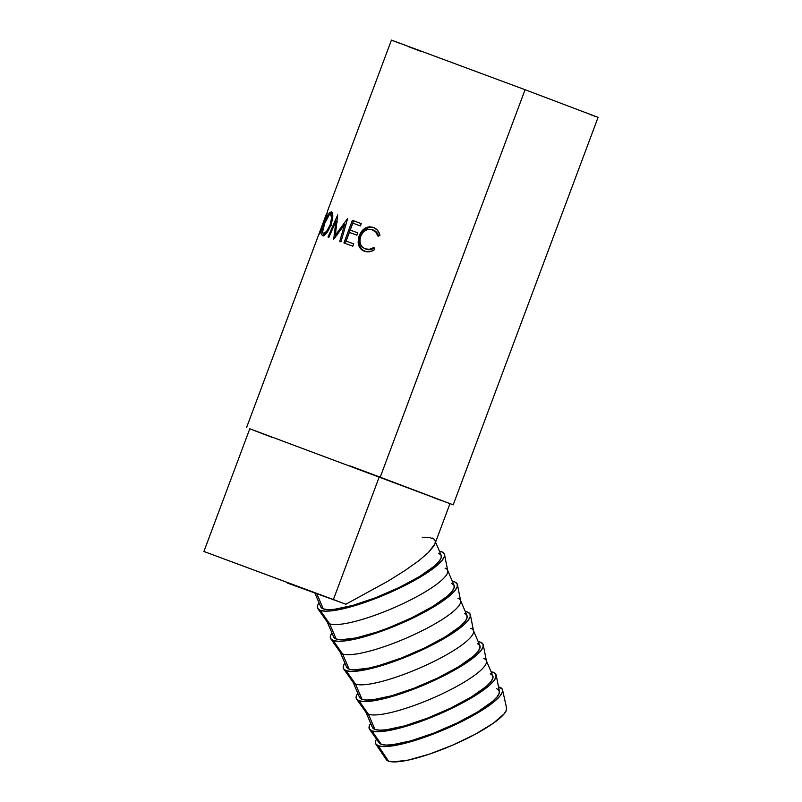 <?xml version="1.0" encoding="UTF-8"?>
<svg xmlns="http://www.w3.org/2000/svg" width="802" height="802" viewBox="0 0 802 802"><rect width="100%" height="100%" fill="white"/><g stroke="black" fill="none" stroke-linecap="round" stroke-linejoin="round"><path stroke-width="1.2" d="M378.283 745.8A68.942 14.105 156.8 0 1 375.897 744.146A68.942 14.105 156.8 0 1 376.499 739.143L375.657 740.948L375.757 743.905L378.283 745.8L383.145 746.582L390.163 746.201L409.471 742.081L433.28 734.071L445.752 728.958L457.962 723.374L479.756 711.645L495.355 700.647L500.027 695.966L502.363 692.076L502.263 689.118L498.513 686.863A68.942 14.105 156.8 0 1 499.736 687.214A68.942 14.105 156.8 0 1 502.553 689.87A68.942 14.105 156.8 0 1 450.133 727.033A68.942 14.105 156.8 0 1 378.283 745.8L388.529 761.158L378.283 745.8M375.897 744.146L386.263 759.584A65.493 13.393 -23.2 0 0 388.529 761.158A65.493 13.393 -23.2 0 0 456.779 743.324A65.493 13.393 -23.2 0 0 506.583 708.026L502.553 689.87M371.897 730.893A68.942 14.105 156.8 0 1 369.552 729.299A68.942 14.105 156.8 0 1 370.684 723.354L369.271 726.041L369.371 728.998L371.897 730.893L376.76 731.675L383.767 731.294L392.659 729.78L414.644 723.594L439.366 714.051L451.576 708.477L473.37 696.737L488.959 685.74L493.641 681.058L495.977 677.169L495.877 674.211L493.35 672.307L491.095 671.755A68.942 14.105 156.8 0 1 493.35 672.307A68.942 14.105 156.8 0 1 496.177 675.033A68.942 14.105 156.8 0 1 443.586 712.196A68.942 14.105 156.8 0 1 371.897 730.893L381.321 744.336L371.897 730.893M369.552 729.299L379.095 742.812A65.493 13.393 -23.2 0 0 381.321 744.336A65.493 13.393 -23.2 0 0 449.431 726.572A65.493 13.393 -23.2 0 0 499.385 691.274L496.177 675.033M356.639 699.164L366.183 712.687A65.493 13.393 -23.2 0 0 368.409 714.211A65.493 13.393 156.8 0 1 365.892 712.176L372.419 727.404A65.493 13.393 -23.2 0 0 374.935 729.429L368.409 714.211L358.985 700.768A68.942 14.105 156.8 0 1 356.639 699.164A68.942 14.105 156.8 0 1 357.772 693.219L356.359 695.905L356.459 698.863L358.985 700.768L368.409 714.211A65.493 13.393 -23.2 0 0 436.519 696.437A65.493 13.393 -23.2 0 0 486.473 661.139L483.265 644.908A68.942 14.105 156.8 0 1 430.674 682.061A68.942 14.105 156.8 0 1 358.985 700.768L363.847 701.539L370.865 701.169L390.173 697.038L413.982 689.028L438.664 678.342L460.458 666.602L476.047 655.615L480.729 650.923L483.065 647.034L482.964 644.076L480.438 642.171A68.942 14.105 156.8 0 1 483.265 644.908M478.182 641.62A68.942 14.105 156.8 0 1 480.438 642.171L478.182 641.62M343.727 669.028L353.271 682.552A65.493 13.393 -23.2 0 0 355.497 684.076A65.493 13.393 156.8 0 1 352.98 682.041L359.507 697.269A65.493 13.393 -23.2 0 0 362.023 699.304L355.497 684.076L346.073 670.632A68.942 14.105 156.8 0 1 343.727 669.028A68.942 14.105 156.8 0 1 344.86 663.084L343.446 665.77L343.547 668.728L346.073 670.632L350.935 671.414L357.953 671.033L377.261 666.913L401.07 658.893L413.541 653.79L425.752 648.206L447.546 636.477L463.135 625.48L467.817 620.798L470.152 616.898L470.052 613.941L467.526 612.046L465.27 611.495A68.942 14.105 156.8 0 1 467.526 612.046A68.942 14.105 156.8 0 1 470.353 614.773A68.942 14.105 156.8 0 1 417.762 651.926A68.942 14.105 156.8 0 1 346.073 670.632L355.497 684.076A65.493 13.393 -23.2 0 0 423.606 666.302A65.493 13.393 -23.2 0 0 473.561 631.004L470.353 614.773M330.815 638.893L340.359 652.417A65.493 13.393 -23.2 0 0 342.584 653.941A65.493 13.393 156.8 0 1 340.068 651.906L346.594 667.134A65.493 13.393 -23.2 0 0 349.111 669.169L342.584 653.941L333.161 640.497A68.942 14.105 156.8 0 1 330.815 638.893A68.942 14.105 156.8 0 1 331.948 632.958M452.358 581.36A68.942 14.105 156.8 0 1 454.614 581.911L452.358 581.36M317.903 608.768L327.447 622.282A65.493 13.393 -23.2 0 0 329.672 623.806A65.493 13.393 156.8 0 1 327.166 621.781L333.682 636.999A65.493 13.393 -23.2 0 0 336.198 639.034L329.672 623.806L320.249 610.372A68.942 14.105 156.8 0 1 317.903 608.768A68.942 14.105 156.8 0 1 319.036 602.823L317.622 605.51L317.722 608.467L320.249 610.372L325.111 611.144L332.128 610.763L341.01 609.249L362.995 603.064L387.717 593.53L399.927 587.946L421.722 576.207L437.321 565.22L441.992 560.528L444.328 556.638L444.228 553.681L441.702 551.776L439.446 551.225A68.942 14.105 156.8 0 1 441.702 551.776A68.942 14.105 156.8 0 1 444.529 554.503A68.942 14.105 156.8 0 1 391.937 591.665A68.942 14.105 156.8 0 1 320.249 610.372L329.672 623.806A65.493 13.393 -23.2 0 0 397.782 606.041A65.493 13.393 -23.2 0 0 447.737 570.743L444.529 554.503M314.815 592.969L320.77 606.873A65.493 13.393 -23.2 0 0 323.286 608.898L316.76 593.681L287.647 583.124L345.873 604.227L387.897 581.229L404.93 570.553L418.564 560.909L428.348 552.578L434.915 543.936L449.982 503.626L249.793 428.779L203.919 551.475L333.391 599.545L379.266 476.849L350.223 465.972L380.208 477.19L525.079 89.724L391.436 40.1L327.447 211.237L326.635 215.537L322.995 223.427L319.777 234.084L323.777 221.101L318.995 233.833L322.895 223.397L319.777 234.084L322.995 223.427L325.933 217.512L327.467 211.247M203.919 551.475L345.873 604.227L316.76 593.681L323.286 608.898A65.493 13.393 -23.2 0 0 392.679 590.543A65.493 13.393 -23.2 0 0 441.18 555.275L435.566 542.182M249.793 428.769L453.21 504.829L380.208 477.19L525.079 89.724L391.436 40.1M331.096 211.908L332.449 213.262L332.77 216.299L331.286 224.059L326.454 233.222L324.229 235.357L322.584 235.738L321.772 234.495L321.923 231.648L324.028 224.219L328.198 214.796L331.096 211.908M344.539 224.64L333.722 239.156L335.888 221.412L328.85 237.362L327.998 237.051L337.702 214.906L335.346 235.136L347.617 218.555L340.98 241.833L339.737 241.372L344.539 224.64L345.842 225.131L344.539 224.64L339.737 241.372L340.98 241.833L347.617 218.555L335.346 235.136L336.73 235.658L335.346 235.136L337.702 214.906L327.998 237.051L328.85 237.362L335.888 221.412L333.722 239.156L344.559 224.65M343.918 242.916L352.369 220.319L361.251 223.608L360.379 225.923L352.84 223.126L350.243 230.084L357.782 232.871L356.92 235.197L349.371 232.4L346.123 241.091L353.662 243.888L352.8 246.204L343.918 242.916L352.8 246.204L353.662 243.888L346.123 241.091L349.371 232.4L356.92 235.197L357.782 232.871L350.243 230.084L352.84 223.126L360.379 225.923L361.251 223.608L352.369 220.319L343.918 242.916M379.797 234.575L379.968 235.277L377.902 236.059L375.807 232.049L371.516 229.442L368.98 229.222L365.612 230.264L362.715 232.75L360.74 236.309L359.887 240.319L360.489 244.109L362.394 247.086L365.301 248.861L369.411 249.302L373.572 247.648L374.624 249.572L372.158 250.986L366.905 251.788L362.384 250.174L359.266 246.775L358.113 242.314L358.865 236.68L361.642 231.217L365.151 228.139L369.221 226.796L373.892 227.648L377.531 230.304L379.797 234.575M449.982 503.626L379.266 476.849L333.391 599.545L345.873 604.227L387.897 581.229L404.93 570.553L418.564 560.909L428.348 552.578L433.972 545.861L435.155 543.165L435.245 540.949L434.243 539.225L428.97 537.32L422.213 537.26M590.082 114.516L596.026 116.671M598.081 117.363L525.079 89.724L598.081 117.363L453.21 504.829M391.897 40.311L399.165 43.128M408.659 46.737L421.451 51.579M432.93 497.44L442.243 500.859M447.997 502.944L449.471 503.466M250.244 428.98L251.648 429.541M254.003 430.453L272.299 437.411M378.704 236.359C377.792 233.151 375.978 231.046 373.231 230.034L372.328 229.693C375.115 230.725 376.98 232.851 377.902 236.059L379.968 235.277C378.935 231.277 376.719 228.66 373.301 227.417C367.115 225.693 362.434 228.42 359.246 235.577L358.434 244.45C359.346 247.888 361.351 250.134 364.439 251.186C367.827 252.45 371.216 251.908 374.624 249.572L373.572 247.648C370.785 249.442 368.028 249.843 365.301 248.861C360.429 246.675 358.915 242.485 360.74 236.309C363.376 230.485 367.246 228.289 372.328 229.693L376.659 232.369L378.704 236.359M366.203 249.201L365.301 248.861L366.203 249.201C368.89 250.174 371.607 249.753 374.364 247.948L370.253 249.622L366.203 249.201M365.341 251.527C362.283 250.485 360.319 248.249 359.446 244.841L358.434 244.45L359.446 244.841L360.298 235.978L359.246 235.577L360.298 235.978C363.466 228.821 368.098 226.074 374.203 227.758L370.183 227.166L366.153 228.52L362.684 231.618L360.78 234.806L359.206 240.46L359.446 244.841L361.572 249.081L364.298 251.086M372.439 229.783L373.231 230.034M351.446 230.535L357.782 232.881L351.446 230.535M347.326 241.542L353.662 243.898L347.326 241.542M345.151 243.367L353.592 220.781L352.369 220.319L361.251 223.608L353.592 220.781L345.151 243.367M337.331 221.953L335.888 221.412L337.331 221.953M335.376 237.222L335.607 235.237L335.376 237.222M336.449 221.623L337.121 220.089L336.449 221.623M322.584 235.738C325 235.868 327.757 232.369 330.855 225.242C333.211 217.763 333.391 213.332 331.416 211.959C329.442 212.079 327.116 215.768 324.449 223.046C321.712 230.274 321.091 234.495 322.584 235.738M323.517 235.708L323.346 233.372L323.627 235.908M332.77 215.548L330.584 214.284L329.371 214.675L324.79 223.177C327.005 217.252 328.93 214.294 330.584 214.284C332.158 215.397 331.998 218.956 330.113 224.961C327.587 230.796 325.361 233.613 323.427 233.412C322.163 232.44 322.615 229.021 324.79 223.156L322.695 231.417L322.995 233.081L324.98 233.994L323.427 233.412L326.544 231.477L330.113 224.961L331.617 225.532L330.113 224.961L331.657 217.763L330.584 214.284L332.92 215.959M332.309 212.56L330.504 214.264L332.158 212.62M318.995 233.833L246.565 427.566M328.78 214.365L329.121 213.011M325.933 217.512L323.848 221.131L324.339 221.322L323.767 221.081L326.584 213.553L323.767 221.081L325.933 217.512M327.186 213.763L326.584 213.553L325.712 217.432L326.685 213.573L327.186 213.763L326.685 213.573M432.138 538.012A65.493 13.393 156.8 0 1 434.654 540.047M438.664 553.24L441.07 555.054L441.16 557.861L438.945 561.56L434.504 566.011L419.687 576.448L398.975 587.595L375.536 597.751L352.91 605.37L334.564 609.279L327.908 609.64L323.286 608.898L320.88 607.094M445.05 568.147A65.493 13.393 156.8 0 1 447.566 570.182A65.493 13.393 156.8 0 1 399.075 605.45A65.493 13.393 156.8 0 1 329.672 623.806L336.198 639.034A65.493 13.393 -23.2 0 0 405.591 620.678A65.493 13.393 -23.2 0 0 454.092 585.41L447.566 570.182M331.948 632.948L330.534 635.645L330.635 638.592L333.161 640.497L338.023 641.279L345.04 640.898L364.349 636.778L388.158 628.758L400.629 623.655L412.84 618.071L434.634 606.342L450.233 595.345L454.904 590.663L457.24 586.763L457.14 583.816L454.614 581.911A68.942 14.105 156.8 0 1 457.441 584.638A68.942 14.105 156.8 0 1 404.85 621.791A68.942 14.105 156.8 0 1 333.161 640.497L342.584 653.941A65.493 13.393 -23.2 0 0 410.694 636.166A65.493 13.393 -23.2 0 0 460.649 600.878L457.441 584.638M451.576 583.375L453.982 585.179L454.072 587.986L451.857 591.686L447.416 596.137L432.599 606.583L411.887 617.73L388.449 627.886L376.81 632.096L355.928 637.971L340.82 639.775L336.198 639.034L333.792 637.229M457.962 598.282A65.493 13.393 156.8 0 1 460.478 600.317A65.493 13.393 156.8 0 1 411.987 635.585A65.493 13.393 156.8 0 1 342.584 653.941L349.111 669.169A65.493 13.393 -23.2 0 0 418.504 650.813A65.493 13.393 -23.2 0 0 467.005 615.545L460.478 600.317M464.488 613.51L466.894 615.314L466.985 618.121L464.769 621.821L460.318 626.272L445.511 636.718L424.799 647.866L401.351 658.021L378.734 665.63L368.83 668.106L353.732 669.911L349.111 669.169L346.705 667.364M470.874 628.417A65.493 13.393 156.8 0 1 473.391 630.442A65.493 13.393 156.8 0 1 424.9 665.72A65.493 13.393 156.8 0 1 355.497 684.076L362.023 699.304A65.493 13.393 -23.2 0 0 431.416 680.948A65.493 13.393 -23.2 0 0 479.917 645.67L473.391 630.442M477.401 643.635L479.807 645.45L479.897 648.257L477.681 651.956L473.23 656.407L458.423 666.853L437.712 678.001L414.263 688.146L391.647 695.765L373.301 699.675L366.644 700.036L362.023 699.304L359.617 697.489M483.786 658.542A65.493 13.393 156.8 0 1 486.303 660.577A65.493 13.393 156.8 0 1 437.812 695.855A65.493 13.393 156.8 0 1 368.409 714.211L374.935 729.429A65.493 13.393 -23.2 0 0 444.328 711.073A65.493 13.393 -23.2 0 0 492.829 675.805L486.303 660.577M490.313 673.77L492.719 675.575L492.809 678.392L490.593 682.091L486.142 686.542L471.335 696.978L450.624 708.126L427.175 718.281L404.559 725.9L386.213 729.81L379.557 730.171L374.935 729.429L372.529 727.625M496.699 688.677L499.105 690.482L499.195 693.289L496.979 696.998L492.538 701.439L477.721 711.885L457.01 723.033L433.571 733.188L410.945 740.807L392.599 744.717L385.942 745.078L381.321 744.336L378.915 742.532M506.313 707.304L506.403 710.121L504.187 713.82L493.24 723.294L475.135 734.301L452.619 745.158L429.14 754.221L408.258 760.096L393.15 761.9L388.529 761.158L386.123 759.354"/></g></svg>
